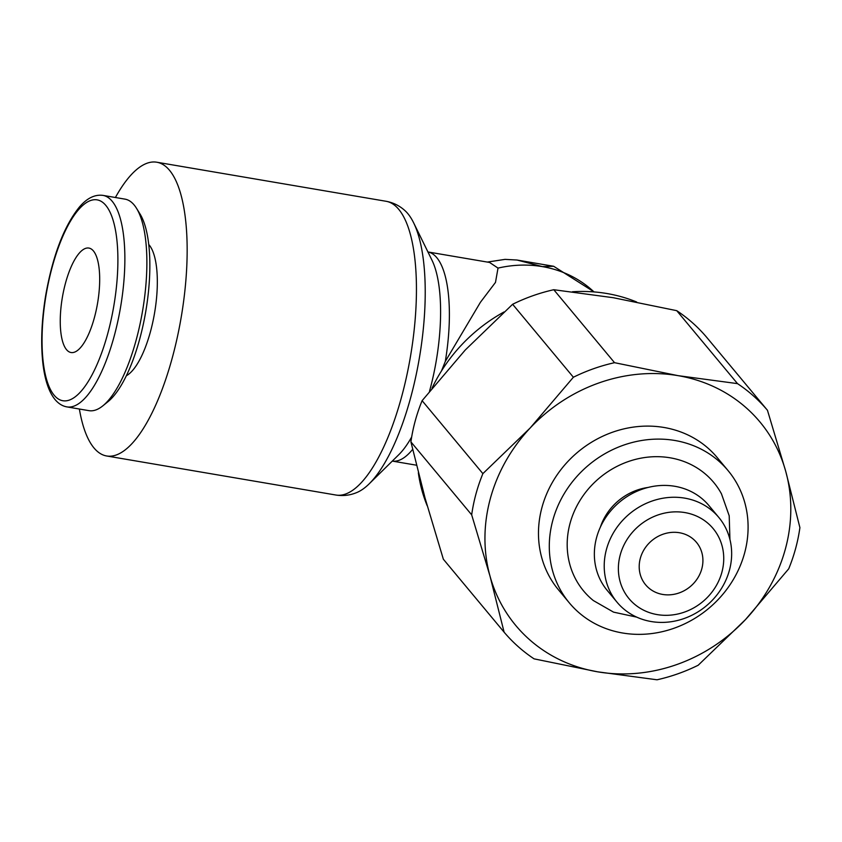 <?xml version="1.0" encoding="UTF-8"?>
<svg xmlns="http://www.w3.org/2000/svg" width="842" height="842" viewBox="0 0 842 842"><rect width="100%" height="100%" fill="white"/><g stroke="black" fill="none" stroke-linecap="round" stroke-linejoin="round"><path stroke-width="1.26" d="M617.049 602.219L607.187 590.379A66.223 59.929 -39.8 0 1 596.599 537.522A66.223 59.929 -39.8 0 1 646.046 487.992A66.223 59.929 -39.8 0 1 708.964 505.61L718.826 517.451A66.223 59.929 -39.8 0 1 729.414 570.308A66.223 59.929 -39.8 0 1 679.957 619.838A66.223 59.929 -39.8 0 1 617.049 602.219A66.223 59.929 -39.8 0 1 606.461 549.363A66.223 59.929 -39.8 0 1 655.907 499.832A66.223 59.929 -39.8 0 1 718.826 517.451M620.228 554.931A54.751 49.552 -39.8 0 1 684.914 512.578A54.751 49.552 -39.8 0 1 721.889 572.244A54.751 49.552 -39.8 0 1 657.202 614.597A54.751 49.552 -39.8 0 1 620.228 554.931M647.993 487.465A54.751 49.552 140.2 0 0 600.367 527.134M729.93 539.459L729.204 515.799L721.468 493.854A84.716 76.654 140.2 0 0 640.52 458.248A84.716 76.654 140.2 0 0 570.055 523.335A84.716 76.654 140.2 0 0 593.357 600.557L613.544 612.134L636.678 617.123M569.308 602.851L558.488 589.853A103.313 93.483 -39.8 0 1 541.974 507.4A103.313 93.483 -39.8 0 1 619.112 430.125A103.313 93.483 -39.8 0 1 717.258 457.627L728.077 470.615A103.313 93.483 140.2 0 0 629.942 443.124A103.313 93.483 140.2 0 0 552.794 520.398A103.313 93.483 140.2 0 0 569.308 602.851A103.313 93.483 140.2 0 0 667.453 630.342A103.313 93.483 140.2 0 0 744.591 553.068A103.313 93.483 140.2 0 0 728.077 470.615M410.907 441.882L425.052 498.054L443.355 559.225L504.116 632.184A172.178 155.812 140.2 0 0 534.081 658.854L597.641 671.821L657.034 679.789A172.178 155.812 140.2 0 0 698.186 665.243L745.528 619.544L788.701 568.845A172.178 155.812 140.2 0 0 795.627 548.468A172.178 155.812 140.2 0 0 799.9 527.629L785.765 471.467A158.938 143.824 -39.8 0 1 785.418 548.868A158.938 143.824 -39.8 0 1 745.528 619.544A158.938 143.824 -39.8 0 1 597.641 671.821A158.938 143.824 -39.8 0 1 489.981 576.012A158.938 143.824 -39.8 0 1 490.328 498.611A158.938 143.824 -39.8 0 1 530.218 427.936L482.876 473.636A172.178 155.812 140.2 0 0 475.951 494.012A172.178 155.812 140.2 0 0 471.678 514.841L410.907 441.882A172.178 155.812 -39.8 0 1 415.19 421.053A172.178 155.812 -39.8 0 1 422.105 400.676L465.279 349.977L512.62 304.278A172.178 155.812 -39.8 0 1 553.783 289.722L614.544 362.692A172.178 155.812 140.2 0 0 573.381 377.237L512.62 304.278M422.105 400.676L482.876 473.636M427.199 505.747A156.286 141.424 -39.8 0 1 418.348 472.804M498.022 268.103L495.485 282.407L480.403 302.31L445.302 361.428A106.071 35.701 -80.3 0 0 436.777 257.663A106.071 35.701 -80.3 0 0 427.925 251.958L489.581 262.451L498.022 268.103A115.343 104.376 -39.8 0 1 593.999 291.921M445.302 361.428L441.492 370.922M487.329 262.072L505.053 259.368L517.009 260.031L542.427 266.619L553.668 266.282L594.136 291.932M79.38 409.023A149.002 50.141 -80.3 0 0 106.681 455.985A149.002 50.141 -80.3 0 0 172.284 357.818A149.002 50.141 -80.3 0 0 156.717 162.211A149.002 50.141 -80.3 0 0 115.407 197.502M386.025 201.27A149.002 50.141 -80.3 0 1 398.729 209.332A149.002 50.141 -80.3 0 1 401.592 396.877A149.002 50.141 -80.3 0 1 335.99 495.043C343.189 496.17 350.146 495.328 356.84 492.517A146.161 49.194 -80.3 0 0 369.112 483.897A146.161 49.194 -80.3 0 0 410.664 397.624A146.161 49.194 -80.3 0 0 413.59 222.741A146.161 49.194 -80.3 0 0 407.854 213.657A146.161 49.194 -80.3 0 0 404.876 210.553C399.476 205.68 393.203 202.585 386.025 201.27L156.717 162.211M369.112 483.897L398.782 454.712A108.913 36.659 -80.3 0 0 411.675 436.966M429.515 391.298A108.913 36.659 -80.3 0 0 429.746 390.425A108.913 36.659 -80.3 0 0 431.935 260.115L413.59 222.741M66.939 406.897L88.947 410.654A107.281 36.101 -80.3 0 0 102.85 405.833A107.281 36.101 -80.3 0 0 136.183 339.979A107.281 36.101 -80.3 0 0 136.499 208.279A107.281 36.101 -80.3 0 0 124.974 199.133L102.966 195.386A107.281 36.101 -80.3 0 1 112.112 201.185A107.281 36.101 -80.3 0 1 114.175 336.221A107.281 36.101 -80.3 0 1 66.939 406.897C62.476 406.128 58.508 403.676 55.025 399.529C48.994 392.119 44.994 380.405 43.005 364.397C40.605 343.873 41.521 320.76 45.752 295.047C52.857 255.389 64.076 226.045 79.432 207.006C86.968 198.175 94.809 194.302 102.966 195.386M102.85 405.833L108.039 401.634A101.914 34.301 -80.3 0 0 139.698 339.063A101.914 34.301 -80.3 0 0 140.004 213.963L136.499 208.279M148.718 244.454A68.876 23.176 99.7 0 1 150.465 331.632A68.876 23.176 99.7 0 1 126.353 375.743M94.399 317.623A52.983 17.829 99.7 0 1 71.075 352.524A52.983 17.829 99.7 0 1 65.539 282.965A52.983 17.829 99.7 0 1 88.863 248.064A52.983 17.829 99.7 0 1 94.399 317.623M701.796 568.824A33.112 29.965 -39.8 0 1 677.073 593.589A33.112 29.965 -39.8 0 1 645.614 584.78A33.112 29.965 -39.8 0 1 640.32 558.351A33.112 29.965 -39.8 0 1 665.043 533.586A33.112 29.965 -39.8 0 1 696.502 542.395A33.112 29.965 -39.8 0 1 701.796 568.824M432.062 388.13A156.286 141.424 -39.8 0 1 504.011 311.972M572.423 291.764A156.286 141.424 -39.8 0 1 636.668 302.015M573.381 377.237L530.218 427.936A158.938 143.824 -39.8 0 1 678.105 375.658A158.938 143.824 -39.8 0 1 785.765 471.467L767.462 410.296A172.178 155.812 140.2 0 0 737.497 383.626L676.726 310.666A172.178 155.812 -39.8 0 1 706.691 337.326L767.462 410.296M737.497 383.626L678.105 375.658L614.544 362.692M471.678 514.841L489.981 576.012L504.116 632.184M553.783 289.722L613.176 297.7L676.726 310.666M416.432 465.194L392.309 461.09A106.071 35.701 -80.3 0 0 412.633 449.396M54.172 395.256A101.914 34.301 -80.3 0 0 107.734 333.621A101.914 34.301 -80.3 0 0 105.766 205.332A101.914 34.301 -80.3 0 0 52.215 266.967A101.914 34.301 -80.3 0 0 54.172 395.256M335.99 495.043L106.681 455.985M517.009 260.031L553.604 266.272"/></g></svg>
